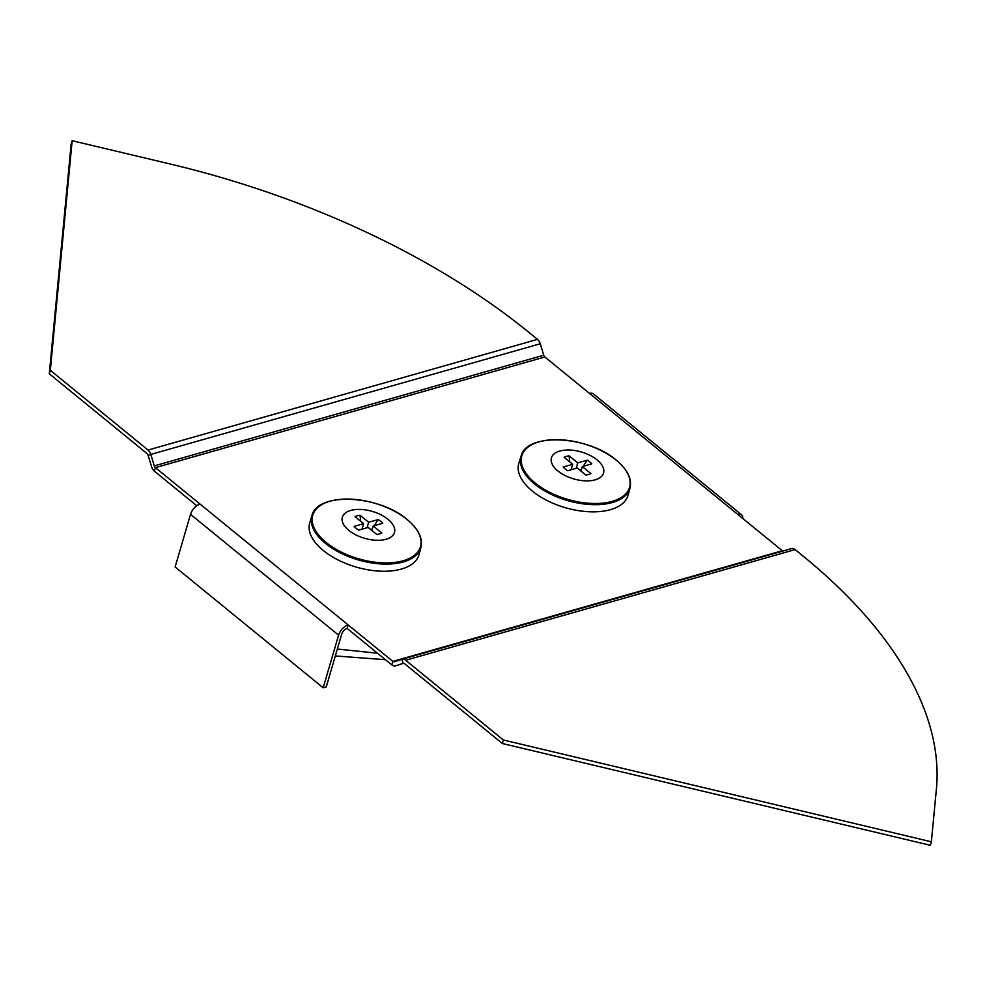 <?xml version="1.0" encoding="UTF-8"?>
<svg xmlns="http://www.w3.org/2000/svg" width="986" height="986" viewBox="0 0 986 986"><rect width="100%" height="100%" fill="white"/><g stroke="black" fill="none" stroke-linecap="round" stroke-linejoin="round"><path stroke-width="1.48" d="M737.602 514.261L589.542 393.451A9.959 5.411 -50.8 0 1 593.449 393.919L741.509 514.729A9.959 5.411 -50.8 0 0 737.602 514.261L782.305 550.73L392.847 661.384L348.144 624.914A9.959 5.411 -50.8 0 0 338.58 635.144L323.186 687.797L326.255 686.922L341.661 634.269A5.694 3.094 -50.8 0 1 347.121 628.427L348.144 624.914L155.394 467.635A2.847 1.886 74.1 0 1 154.284 465.885L150.821 454.423A7.112 4.708 -105.9 0 0 148.048 450.047L50.323 370.305L72.163 140.702L176.42 165.5A534.893 275.76 16.3 0 1 529.359 332.738L537.506 339.381A7.112 4.708 74.1 0 1 540.266 343.769L150.821 454.423L148.122 455.31L151.597 466.76A7.112 4.708 74.1 0 0 154.371 471.148L196.793 505.769M589.542 393.451L544.851 356.981L155.394 467.635L154.371 471.148M931.376 841.785L503.39 739.993L502.367 743.506L930.353 845.298L931.376 841.785L936.7 785.854A534.893 275.76 -163.7 0 0 803.27 556.24L795.123 549.596A7.112 4.708 -105.9 0 0 791.475 548.61L402.017 659.264A7.112 4.708 74.1 0 0 401.894 659.301L394.351 661.766A2.847 1.886 -105.9 0 1 392.847 661.384L391.824 664.897L347.121 628.427M323.186 687.797L175.126 566.987L190.52 514.335A9.959 5.411 -50.8 0 1 200.096 504.105M741.509 514.729A9.959 5.411 -50.8 0 1 742.754 518.463M544.851 356.981A2.847 1.886 -105.9 0 1 543.742 355.219L540.266 343.769M50.323 370.305L49.3 373.817L71.14 144.215L72.163 140.702M49.3 373.817L147.013 453.56A2.847 1.886 -105.9 0 1 148.122 455.31M403.225 663.356L395.596 665.858A7.112 4.708 -105.9 0 1 395.472 665.895A7.112 4.708 -105.9 0 1 391.824 664.897M502.367 743.506L404.642 663.763A2.847 1.886 74.1 0 0 403.188 663.368A2.847 1.886 74.1 0 0 403.138 663.381L401.894 659.301M503.39 739.993L405.665 660.263A7.112 4.708 74.1 0 0 402.017 659.264M791.475 548.61A7.112 4.708 -105.9 0 0 791.351 548.647L402.14 659.24M532.391 491.127A56.905 29.334 -163.7 0 1 518.858 463.21L521.076 456.173A56.757 29.26 -163.7 0 0 534.572 484.015A56.757 29.26 -163.7 0 0 591.612 504.61A56.757 29.26 -163.7 0 0 630.017 488.033L628.082 495.157A56.905 29.334 -163.7 0 1 589.579 511.771A56.905 29.334 -163.7 0 1 532.391 491.127M557.94 471A27.14 13.989 -163.7 0 1 559.838 451.033A27.14 13.989 -163.7 0 1 597.048 459.883A27.14 13.989 -163.7 0 1 595.15 479.849A27.14 13.989 -163.7 0 1 557.94 471M580.384 470.581L581.703 468.596M583.207 466.316L587.249 460.166A17.07 8.8 -163.7 0 1 589.788 461.941A17.07 8.8 -163.7 0 1 591.81 463.876L582.295 466.575L590.885 473.588A17.07 8.8 -163.7 0 1 585.844 475.03L577.241 468.017L567.726 470.716A17.07 8.8 -163.7 0 1 563.179 467.007L572.693 464.295L564.103 457.282A17.07 8.8 -163.7 0 1 569.144 455.852L569.649 461.805M569.144 455.852L577.734 462.865L587.249 460.166M580.976 471.061L582.295 466.575M576.144 468.325L577.734 462.865M571.091 469.755L572.693 464.295M335.314 655.949L385.452 659.696M337.335 649.047L377.539 653.237M419.013 554.563A56.905 29.334 -163.7 0 1 380.51 571.177A56.905 29.334 -163.7 0 1 323.309 550.533A56.905 29.334 -163.7 0 1 309.789 522.617L311.995 515.579A56.757 29.26 -163.7 0 0 325.491 543.422A56.757 29.26 -163.7 0 0 382.531 564.017A56.757 29.26 -163.7 0 0 420.936 547.44L419.013 554.563M387.966 519.289A27.14 13.989 -163.7 0 1 386.068 539.256A27.14 13.989 -163.7 0 1 348.859 530.406A27.14 13.989 -163.7 0 1 350.757 510.44A27.14 13.989 -163.7 0 1 387.966 519.289M374.125 525.723L378.18 519.573A17.07 8.8 -163.7 0 1 382.728 523.283L373.213 525.982L381.804 532.995A17.07 8.8 -163.7 0 1 376.763 534.437L368.172 527.424L358.657 530.123A17.07 8.8 -163.7 0 1 356.119 528.336A17.07 8.8 -163.7 0 1 354.097 526.413L363.612 523.702L355.022 516.689A17.07 8.8 -163.7 0 1 360.063 515.259L360.568 521.212M371.315 529.987L372.622 528.003M360.063 515.259L368.665 522.272L378.18 519.573M362.022 529.162L363.612 523.702M367.063 527.732L368.665 522.272M371.907 530.468L373.213 525.982M190.52 514.335L338.58 635.144M543.742 355.219L154.284 465.885M537.506 339.381L148.048 450.047M795.123 549.596L405.665 660.263M535.262 483.066A56.128 28.939 -163.7 0 1 539.194 441.79A56.128 28.939 -163.7 0 1 616.127 460.092A56.128 28.939 -163.7 0 1 612.207 501.369A56.128 28.939 -163.7 0 1 535.262 483.066M407.058 519.499A56.128 28.939 -163.7 0 1 403.126 560.775A56.128 28.939 -163.7 0 1 326.181 542.473A56.128 28.939 -163.7 0 1 330.113 501.196A56.128 28.939 -163.7 0 1 407.058 519.499M630.017 488.033C632.075 478.839 627.478 469.546 616.238 460.142C588.124 435.516 526.339 432.349 521.076 456.173M420.936 547.44C422.994 538.245 418.409 528.952 407.169 519.548C379.055 494.923 317.258 491.755 311.995 515.579"/></g></svg>

